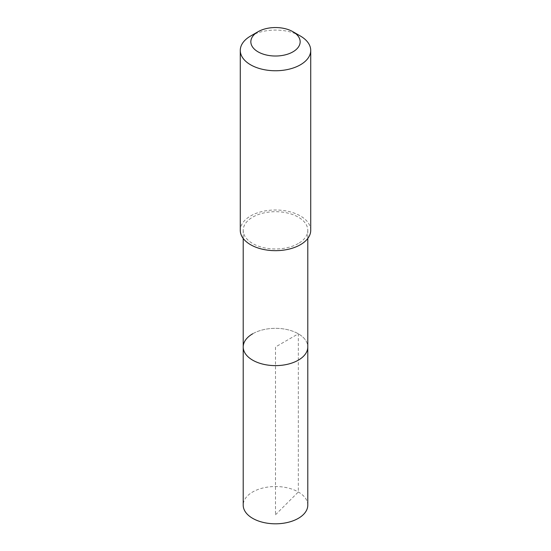 <?xml version="1.0" encoding="UTF-8"?>
<svg xmlns="http://www.w3.org/2000/svg" width="551" height="551" viewBox="0 0 551 551"><rect width="100%" height="100%" fill="white"/><g stroke="black" fill="none" stroke-linecap="round" stroke-linejoin="round"><path stroke-width="0.41" stroke-dasharray="2.75 2.07" d="M307.789 505.164A32.289 18.644 0 0 0 287.856 487.945A32.289 18.644 0 0 0 252.668 491.981A32.289 18.644 0 0 0 243.211 505.164M252.668 333.796A32.289 18.644 180 0 1 287.856 329.753A32.289 18.644 180 0 1 307.789 346.978A32.289 18.644 0 0 0 287.856 329.753A32.289 18.644 0 0 0 252.668 333.796A32.289 18.644 0 0 0 243.211 346.978M298.332 243.514A32.289 18.644 180 0 1 263.144 247.557A32.289 18.644 180 0 1 243.211 230.332A32.289 18.644 180 0 1 252.668 217.149A32.289 18.644 180 0 1 287.856 213.113A32.289 18.644 180 0 1 307.789 230.332A32.289 18.644 180 0 1 298.332 243.514M310.723 230.332A35.223 20.339 0 0 0 288.979 211.543A35.223 20.339 0 0 0 250.595 215.951A35.223 20.339 0 0 0 240.277 230.332M250.595 36.035A35.223 20.339 180 0 1 300.405 36.035M275.5 514.765L298.332 491.981L298.332 333.796L275.5 346.978L275.5 514.765M243.211 230.332L243.211 238.459M307.789 230.332L307.789 238.459"/><path stroke-width="0.83" d="M243.211 238.459L243.211 505.164A32.289 18.644 0 0 0 263.144 522.389A32.289 18.644 0 0 0 298.332 518.346A32.289 18.644 0 0 0 307.789 505.164L307.789 346.978A32.289 18.644 180 0 1 298.332 360.161A32.289 18.644 180 0 1 263.144 364.204A32.289 18.644 180 0 1 243.211 346.978A32.289 18.644 180 0 1 252.668 333.796M243.211 346.978A32.289 18.644 0 0 0 263.144 364.204A32.289 18.644 0 0 0 298.332 360.161A32.289 18.644 0 0 0 307.789 346.978L307.789 238.459M240.277 50.416L240.277 230.332A35.223 20.339 0 0 0 262.021 249.121A35.223 20.339 0 0 0 300.405 244.713A35.223 20.339 0 0 0 310.723 230.332L310.723 50.416A35.223 20.339 180 0 1 300.405 64.798A35.223 20.339 180 0 1 262.021 69.206A35.223 20.339 180 0 1 240.277 50.416A35.223 20.339 180 0 1 250.595 36.035L258.068 31.717A24.657 14.236 180 0 1 292.939 31.717A24.657 14.236 180 0 1 292.932 51.849A24.657 14.236 180 0 1 258.068 51.849A24.657 14.236 180 0 1 258.061 31.717A24.657 14.236 180 0 1 258.068 31.717L250.595 36.035M292.939 31.717L300.405 36.035A35.223 20.339 180 0 1 310.723 50.416"/></g></svg>
